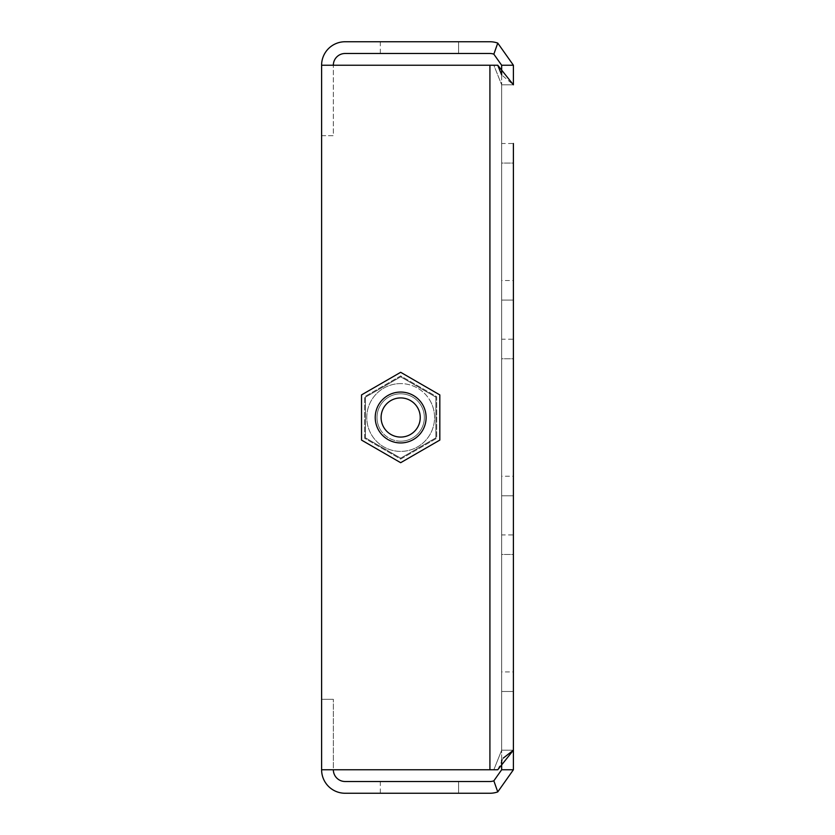 <?xml version="1.0" encoding="UTF-8"?>
<svg xmlns="http://www.w3.org/2000/svg" width="835" height="835" viewBox="0 0 835 835"><rect width="100%" height="100%" fill="white"/><g stroke="black" fill="none" stroke-linecap="round" stroke-linejoin="round"><path stroke-width="0.63" stroke-dasharray="4.17 3.13" d="M458.603 781.508L380.322 781.508L458.603 781.508L380.322 781.508L458.603 781.508L380.322 781.508L458.603 781.508L458.603 793.25L380.322 793.25L458.603 793.25L380.322 793.25L458.603 793.25L380.322 793.25L458.603 793.25L458.603 781.508L458.603 793.25M380.322 781.508L380.322 793.25M458.603 41.75L380.322 41.75L458.603 41.75L380.322 41.75L458.603 41.75L380.322 41.75L458.603 41.75L458.603 53.492L380.322 53.492L458.603 53.492L380.322 53.492L458.603 53.492L380.322 53.492L458.603 53.492L458.603 41.75L458.603 53.492M380.322 41.75L380.322 53.492M501.658 280.508L501.658 143.516L501.658 300.078L501.658 143.516L501.658 300.078L501.658 143.516L501.658 300.078L501.658 143.516L501.658 300.078L501.658 143.516L501.658 300.078L501.658 143.516L501.658 300.078L501.658 143.516L501.658 300.078L501.658 143.516L501.658 300.078L501.658 143.516L501.658 300.078L501.658 143.516L501.658 300.078L501.658 143.516L501.658 300.078L501.658 143.516L501.658 300.078L501.658 143.516L501.658 300.078L501.658 143.516L501.658 300.078L501.658 143.516L501.658 300.078L501.658 143.516L501.658 300.078L501.658 143.516L501.658 300.078L501.658 143.516L501.658 300.078L501.658 143.516L501.658 300.078L501.658 143.516L501.658 300.078L501.658 143.516L501.658 300.078L501.658 143.516L501.658 300.078L501.658 143.516L501.658 300.078L501.658 143.516L501.658 300.078L501.658 143.516L501.658 300.078L501.658 143.516L501.658 300.078L501.658 143.516L501.658 300.078L501.658 143.516L501.658 300.078L501.658 143.516L501.658 300.078L501.658 143.516L501.658 300.078L501.658 143.516L501.658 300.078L501.658 143.516L501.658 300.078L501.658 143.516L501.658 300.078L501.658 143.516L501.658 300.078L501.658 143.516L501.658 300.078L501.658 143.516L501.658 300.078L501.658 143.516L501.658 300.078L501.658 143.516L501.658 300.078L501.658 143.516L501.658 300.078L501.658 143.516L501.658 300.078L501.658 143.516L501.658 300.078L501.658 143.516L501.658 300.078L501.658 143.516L501.658 300.078L501.658 143.516L501.658 300.078L501.658 143.516L501.658 300.078L501.658 143.516L501.658 300.078L501.658 143.516L501.658 300.078L501.658 143.516L501.658 300.078L501.658 143.516L501.658 300.078L501.658 143.516L501.658 300.078L501.658 143.516L501.658 300.078L501.658 143.516L501.658 300.078L501.658 143.516L501.658 300.078L501.658 143.516L501.658 300.078L501.658 143.516L501.658 300.078L501.658 143.516L501.658 300.078L501.658 143.516L501.658 300.078L501.658 143.516L501.658 300.078L501.658 143.516L501.658 300.078L501.658 143.516L501.658 300.078L501.658 143.516L501.658 300.078L501.658 143.516L501.658 300.078L501.658 143.516L501.658 300.078L501.658 143.516L501.658 280.508L513.4 280.508L513.4 163.086L513.4 300.078L513.4 143.516L513.4 300.078L513.4 143.516L513.4 300.078L513.4 143.516L513.4 300.078L513.4 143.516L513.4 300.078L513.4 143.516L513.4 300.078L513.4 143.516L513.4 300.078L513.4 143.516L513.4 300.078L513.4 143.516L513.4 300.078L513.4 143.516L513.4 300.078L513.4 143.516L513.4 300.078L513.4 143.516L513.4 300.078L513.4 143.516L513.4 300.078L513.4 143.516L513.4 300.078L513.4 143.516L513.4 300.078L513.4 143.516L513.4 300.078L513.4 143.516L513.4 300.078L513.4 143.516L513.4 300.078L513.4 143.516L513.4 300.078L513.4 143.516L513.4 300.078L513.4 143.516L513.4 300.078L513.4 143.516L513.4 300.078L513.4 143.516L513.4 300.078L513.4 143.516L513.4 300.078L513.4 143.516L513.4 300.078L513.4 143.516L513.4 300.078L513.4 143.516L513.4 300.078L513.4 143.516L513.4 300.078L513.4 143.516L513.4 300.078L513.4 143.516L513.4 300.078L513.4 143.516L513.4 300.078L513.4 143.516L513.4 300.078L513.4 143.516L513.4 300.078L513.4 143.516L513.4 300.078L513.4 143.516L513.4 300.078L513.4 143.516L513.4 300.078L513.4 143.516L513.4 300.078L513.4 143.516L513.4 300.078L513.4 143.516L513.4 300.078L513.4 143.516L513.4 300.078L513.4 143.516L513.4 300.078L513.4 143.516L513.4 300.078L513.4 143.516L513.4 300.078L513.4 143.516L513.4 300.078L513.4 143.516L513.4 300.078L513.4 143.516L513.4 300.078L513.4 143.516L513.4 300.078L513.4 143.516L513.4 300.078L513.4 143.516L513.4 300.078L513.4 143.516L513.4 300.078L513.4 143.516L513.4 300.078L513.4 143.516L513.4 300.078L513.4 143.516L513.4 300.078L513.4 143.516L513.4 300.078L513.4 143.516L513.4 300.078L513.4 143.516L513.4 300.078L513.4 143.516L513.4 300.078L513.4 143.516L513.4 300.078L513.4 143.516L513.4 300.078L513.4 143.516L513.4 300.078L513.4 143.516L513.4 300.078L513.4 143.516L513.4 300.078L513.4 143.516L513.4 300.078L513.4 143.516L513.4 300.078L513.4 143.516L513.4 300.078L513.4 280.508L501.658 280.508M501.658 476.211L501.658 339.219L501.658 495.781L501.658 339.219L501.658 495.781L501.658 339.219L501.658 495.781L501.658 339.219L501.658 495.781L501.658 339.219L501.658 495.781L501.658 339.219L501.658 495.781L501.658 339.219L501.658 495.781L501.658 339.219L501.658 495.781L501.658 339.219L501.658 495.781L501.658 339.219L501.658 495.781L501.658 339.219L501.658 495.781L501.658 339.219L501.658 495.781L501.658 339.219L501.658 495.781L501.658 339.219L501.658 495.781L501.658 339.219L501.658 495.781L501.658 339.219L501.658 495.781L501.658 339.219L501.658 495.781L501.658 339.219L501.658 495.781L501.658 339.219L501.658 495.781L501.658 339.219L501.658 495.781L501.658 339.219L501.658 495.781L501.658 339.219L501.658 495.781L501.658 339.219L501.658 495.781L501.658 339.219L501.658 495.781L501.658 339.219L501.658 495.781L501.658 339.219L501.658 495.781L501.658 339.219L501.658 495.781L501.658 339.219L501.658 495.781L501.658 339.219L501.658 495.781L501.658 339.219L501.658 495.781L501.658 339.219L501.658 495.781L501.658 339.219L501.658 495.781L501.658 339.219L501.658 495.781L501.658 339.219L501.658 495.781L501.658 339.219L501.658 495.781L501.658 339.219L501.658 495.781L501.658 339.219L501.658 495.781L501.658 339.219L501.658 495.781L501.658 339.219L501.658 495.781L501.658 339.219L501.658 495.781L501.658 339.219L501.658 495.781L501.658 339.219L501.658 495.781L501.658 339.219L501.658 495.781L501.658 339.219L501.658 495.781L501.658 339.219L501.658 495.781L501.658 339.219L501.658 495.781L501.658 339.219L501.658 495.781L501.658 339.219L501.658 495.781L501.658 339.219L501.658 495.781L501.658 339.219L501.658 495.781L501.658 339.219L501.658 495.781L501.658 339.219L501.658 495.781L501.658 339.219L501.658 495.781L501.658 339.219L501.658 495.781L501.658 339.219L501.658 495.781L501.658 339.219L501.658 495.781L501.658 339.219L501.658 495.781L501.658 339.219L501.658 495.781L501.658 339.219L501.658 495.781L501.658 339.219L501.658 495.781L501.658 339.219L501.658 495.781L501.658 339.219L501.658 495.781L501.658 339.219L501.658 495.781L501.658 339.219L501.658 476.211L513.4 476.211L513.4 358.789L513.4 495.781L513.4 339.219L513.4 495.781L513.4 339.219L513.4 495.781L513.4 339.219L513.4 495.781L513.4 339.219L513.4 495.781L513.4 339.219L513.4 495.781L513.4 339.219L513.4 495.781L513.4 339.219L513.4 495.781L513.4 339.219L513.4 495.781L513.4 339.219L513.4 495.781L513.4 339.219L513.4 495.781L513.4 339.219L513.4 495.781L513.4 339.219L513.4 495.781L513.4 339.219L513.4 495.781L513.4 339.219L513.4 495.781L513.4 339.219L513.4 495.781L513.4 339.219L513.4 495.781L513.4 339.219L513.4 495.781L513.4 339.219L513.4 495.781L513.4 339.219L513.4 495.781L513.4 339.219L513.4 495.781L513.4 339.219L513.4 495.781L513.4 339.219L513.4 495.781L513.4 339.219L513.4 495.781L513.4 339.219L513.4 495.781L513.4 339.219L513.4 495.781L513.4 339.219L513.4 495.781L513.4 339.219L513.4 495.781L513.4 339.219L513.4 495.781L513.4 339.219L513.4 495.781L513.4 339.219L513.4 495.781L513.4 339.219L513.4 495.781L513.4 339.219L513.4 495.781L513.4 339.219L513.4 495.781L513.4 339.219L513.4 495.781L513.4 339.219L513.4 495.781L513.4 339.219L513.4 495.781L513.4 339.219L513.4 495.781L513.4 339.219L513.4 495.781L513.4 339.219L513.4 495.781L513.4 339.219L513.4 495.781L513.4 339.219L513.4 495.781L513.4 339.219L513.4 495.781L513.4 339.219L513.4 495.781L513.4 339.219L513.4 495.781L513.4 339.219L513.4 495.781L513.4 339.219L513.4 495.781L513.4 339.219L513.4 495.781L513.4 339.219L513.4 495.781L513.4 339.219L513.4 495.781L513.4 339.219L513.4 495.781L513.4 339.219L513.4 495.781L513.4 339.219L513.4 495.781L513.4 339.219L513.4 495.781L513.4 339.219L513.4 495.781L513.4 339.219L513.4 495.781L513.4 339.219L513.4 495.781L513.4 339.219L513.4 495.781L513.4 339.219L513.4 495.781L513.4 339.219L513.4 495.781L513.4 339.219L513.4 495.781L513.4 339.219L513.4 495.781L513.4 339.219L513.4 495.781L513.4 339.219L513.4 495.781L513.4 339.219L513.4 495.781L513.4 476.211L501.658 476.211M501.658 671.914L501.658 534.922L501.658 691.484L501.658 534.922L501.658 691.484L501.658 534.922L501.658 691.484L501.658 534.922L501.658 691.484L501.658 534.922L501.658 691.484L501.658 534.922L501.658 691.484L501.658 534.922L501.658 691.484L501.658 534.922L501.658 691.484L501.658 534.922L501.658 691.484L501.658 534.922L501.658 691.484L501.658 534.922L501.658 691.484L501.658 534.922L501.658 691.484L501.658 534.922L501.658 691.484L501.658 534.922L501.658 691.484L501.658 534.922L501.658 691.484L501.658 534.922L501.658 691.484L501.658 534.922L501.658 691.484L501.658 534.922L501.658 691.484L501.658 534.922L501.658 691.484L501.658 534.922L501.658 691.484L501.658 534.922L501.658 691.484L501.658 534.922L501.658 691.484L501.658 534.922L501.658 691.484L501.658 534.922L501.658 691.484L501.658 534.922L501.658 691.484L501.658 534.922L501.658 691.484L501.658 534.922L501.658 691.484L501.658 534.922L501.658 691.484L501.658 534.922L501.658 691.484L501.658 534.922L501.658 691.484L501.658 534.922L501.658 691.484L501.658 534.922L501.658 691.484L501.658 534.922L501.658 691.484L501.658 534.922L501.658 691.484L501.658 534.922L501.658 691.484L501.658 534.922L501.658 691.484L501.658 534.922L501.658 691.484L501.658 534.922L501.658 691.484L501.658 534.922L501.658 691.484L501.658 534.922L501.658 691.484L501.658 534.922L501.658 691.484L501.658 534.922L501.658 691.484L501.658 534.922L501.658 691.484L501.658 534.922L501.658 691.484L501.658 534.922L501.658 691.484L501.658 534.922L501.658 691.484L501.658 534.922L501.658 691.484L501.658 534.922L501.658 691.484L501.658 534.922L501.658 691.484L501.658 534.922L501.658 691.484L501.658 534.922L501.658 691.484L501.658 534.922L501.658 691.484L501.658 534.922L501.658 691.484L501.658 534.922L501.658 691.484L501.658 534.922L501.658 691.484L501.658 534.922L501.658 691.484L501.658 534.922L501.658 691.484L501.658 534.922L501.658 691.484L501.658 534.922L501.658 691.484L501.658 534.922L501.658 691.484L501.658 534.922L501.658 691.484L501.658 534.922L501.658 691.484L501.658 534.922L501.658 691.484L501.658 534.922L501.658 671.914L513.4 671.914L513.4 554.492L513.4 691.484L513.4 534.922L513.4 691.484L513.4 534.922L513.4 691.484L513.4 534.922L513.4 691.484L513.4 534.922L513.4 691.484L513.4 534.922L513.4 691.484L513.4 534.922L513.4 691.484L513.4 534.922L513.4 691.484L513.4 534.922L513.4 691.484L513.4 534.922L513.4 691.484L513.4 534.922L513.4 691.484L513.4 534.922L513.4 691.484L513.4 534.922L513.4 691.484L513.4 534.922L513.4 691.484L513.4 534.922L513.4 691.484L513.4 534.922L513.4 691.484L513.4 534.922L513.4 691.484L513.4 534.922L513.4 691.484L513.4 534.922L513.4 691.484L513.4 534.922L513.4 691.484L513.4 534.922L513.4 691.484L513.4 534.922L513.4 691.484L513.4 534.922L513.4 691.484L513.4 534.922L513.4 691.484L513.4 534.922L513.4 691.484L513.4 534.922L513.4 691.484L513.4 534.922L513.4 691.484L513.4 534.922L513.4 691.484L513.4 534.922L513.4 691.484L513.4 534.922L513.4 691.484L513.4 534.922L513.4 691.484L513.4 534.922L513.4 691.484L513.4 534.922L513.4 691.484L513.4 534.922L513.4 691.484L513.4 534.922L513.4 691.484L513.4 534.922L513.4 691.484L513.4 534.922L513.4 691.484L513.4 534.922L513.4 691.484L513.4 534.922L513.4 691.484L513.4 534.922L513.4 691.484L513.4 534.922L513.4 691.484L513.4 534.922L513.4 691.484L513.4 534.922L513.4 691.484L513.4 534.922L513.4 691.484L513.4 534.922L513.4 691.484L513.4 534.922L513.4 691.484L513.4 534.922L513.4 691.484L513.4 534.922L513.4 691.484L513.4 534.922L513.4 691.484L513.4 534.922L513.4 691.484L513.4 534.922L513.4 691.484L513.4 534.922L513.4 691.484L513.4 534.922L513.4 691.484L513.4 534.922L513.4 691.484L513.4 534.922L513.4 691.484L513.4 534.922L513.4 691.484L513.4 534.922L513.4 691.484L513.4 534.922L513.4 691.484L513.4 534.922L513.4 691.484L513.4 534.922L513.4 691.484L513.4 534.922L513.4 691.484L513.4 534.922L513.4 691.484L513.4 534.922L513.4 691.484L513.4 534.922L513.4 691.484L513.4 534.922L513.4 691.484L513.4 671.914L501.658 671.914M501.658 554.492L501.658 534.922L501.658 554.492L513.4 554.492L513.4 534.922L513.4 554.492L501.658 554.492M501.658 163.086L501.658 143.516L501.658 163.086L513.4 163.086L513.4 143.516L513.4 163.086L501.658 163.086M501.658 358.789L501.658 339.219L501.658 358.789L513.4 358.789L513.4 339.219L513.4 358.789L501.658 358.789M501.658 74.952L501.658 84.805L501.658 65.234L513.4 65.234L513.4 84.805L501.658 84.805L501.658 750.195L501.658 84.805L513.4 84.805L501.658 74.92M513.4 750.195L501.658 750.195L513.4 750.195L513.4 769.766L501.658 769.766L501.658 750.195L501.658 760.08M501.658 691.484L513.4 691.484L501.658 691.484L513.4 691.484L501.658 691.484L513.4 691.484L501.658 691.484L513.4 691.484L501.658 691.484L513.4 691.484L501.658 691.484L513.4 691.484L501.658 691.484L513.4 691.484L501.658 691.484L513.4 691.484L501.658 691.484L513.4 691.484L501.658 691.484L513.4 691.484L501.658 691.484L513.4 691.484L501.658 691.484L513.4 691.484L501.658 691.484L513.4 691.484L501.658 691.484L513.4 691.484L501.658 691.484L513.4 691.484L501.658 691.484L513.4 691.484L501.658 691.484L513.4 691.484L501.658 691.484L513.4 691.484L501.658 691.484L513.4 691.484L501.658 691.484L513.4 691.484L501.658 691.484L513.4 691.484L501.658 691.484L513.4 691.484L501.658 691.484L513.4 691.484L501.658 691.484L513.4 691.484L501.658 691.484L513.4 691.484L501.658 691.484L513.4 691.484L501.658 691.484L513.4 691.484L501.658 691.484L513.4 691.484L501.658 691.484L513.4 691.484L501.658 691.484L513.4 691.484L501.658 691.484L513.4 691.484L501.658 691.484L513.4 691.484L501.658 691.484L513.4 691.484L513.4 534.922L501.658 534.922M501.658 495.781L513.4 495.781L501.658 495.781L513.4 495.781L501.658 495.781L513.4 495.781L501.658 495.781L513.4 495.781L501.658 495.781L513.4 495.781L501.658 495.781L513.4 495.781L501.658 495.781L513.4 495.781L501.658 495.781L513.4 495.781L501.658 495.781L513.4 495.781L501.658 495.781L513.4 495.781L501.658 495.781L513.4 495.781L501.658 495.781L513.4 495.781L501.658 495.781L513.4 495.781L501.658 495.781L513.4 495.781L501.658 495.781L513.4 495.781L501.658 495.781L513.4 495.781L501.658 495.781L513.4 495.781L501.658 495.781L513.4 495.781L501.658 495.781L513.4 495.781L501.658 495.781L513.4 495.781L501.658 495.781L513.4 495.781L501.658 495.781L513.4 495.781L501.658 495.781L513.4 495.781L501.658 495.781L513.4 495.781L501.658 495.781L513.4 495.781L501.658 495.781L513.4 495.781L501.658 495.781L513.4 495.781L501.658 495.781L513.4 495.781L501.658 495.781L513.4 495.781L501.658 495.781L513.4 495.781L501.658 495.781L513.4 495.781L501.658 495.781L513.4 495.781L501.658 495.781L513.4 495.781L513.4 339.219L501.658 339.219M501.658 300.078L513.4 300.078L501.658 300.078L513.4 300.078L501.658 300.078L513.4 300.078L501.658 300.078L513.4 300.078L501.658 300.078L513.4 300.078L501.658 300.078L513.4 300.078L501.658 300.078L513.4 300.078L501.658 300.078L513.4 300.078L501.658 300.078L513.4 300.078L501.658 300.078L513.4 300.078L501.658 300.078L513.4 300.078L501.658 300.078L513.4 300.078L501.658 300.078L513.4 300.078L501.658 300.078L513.4 300.078L501.658 300.078L513.4 300.078L501.658 300.078L513.4 300.078L501.658 300.078L513.4 300.078L501.658 300.078L513.4 300.078L501.658 300.078L513.4 300.078L501.658 300.078L513.4 300.078L501.658 300.078L513.4 300.078L501.658 300.078L513.4 300.078L501.658 300.078L513.4 300.078L501.658 300.078L513.4 300.078L501.658 300.078L513.4 300.078L501.658 300.078L513.4 300.078L501.658 300.078L513.4 300.078L501.658 300.078L513.4 300.078L501.658 300.078L513.4 300.078L501.658 300.078L513.4 300.078L501.658 300.078L513.4 300.078L501.658 300.078L513.4 300.078L501.658 300.078L513.4 300.078L513.4 143.516L501.658 143.516M501.658 769.766L493.84 780.829A11.742 11.742 0 0 1 489.915 781.508L345.095 781.508A11.742 11.742 0 0 1 333.353 769.766L333.353 699.312L333.353 769.766M513.4 769.766L497.764 791.904L493.84 780.829M497.764 791.904A23.484 23.484 0 0 1 489.915 793.25L345.095 793.25A23.484 23.484 0 0 1 321.611 769.766L497.764 769.766L489.915 769.766L493.84 769.766L501.658 750.195L493.84 769.766L497.764 769.766L503.181 758.17M497.764 65.234L493.84 65.234L501.658 84.805L493.84 65.234L489.915 65.234L497.764 65.234L321.611 65.234A23.484 23.484 0 0 1 345.095 41.75L489.915 41.75A23.484 23.484 0 0 1 497.764 43.096L493.84 54.171L501.658 65.234M333.353 65.234A11.742 11.742 0 0 1 345.095 53.492L489.915 53.492A11.742 11.742 0 0 1 493.84 54.171M497.764 43.096L513.4 65.234M321.611 65.234L321.611 769.766L321.611 65.234L489.915 65.234L489.915 769.766L321.611 769.766L321.611 65.234L489.915 65.234L489.915 769.766L321.611 769.766L321.611 699.312L333.353 699.312L321.611 699.312L321.611 769.766M364.665 438.291L364.665 396.708L400.675 375.917L436.684 396.708L436.684 438.291L400.675 459.083L364.665 438.291L364.665 396.708L400.675 375.917L436.684 396.708L436.684 438.291L400.675 459.083L364.655 438.291L400.664 459.083L436.674 438.291L436.674 396.708L400.664 375.917L364.655 396.708L364.655 438.291L400.675 459.083M400.664 459.083L436.674 438.291L436.674 396.708L400.664 375.917L364.655 396.708L364.655 438.291M321.6 135.688L333.342 135.688L333.342 65.234L333.342 135.688L321.6 135.688L321.6 65.234L321.6 135.688M380.165 429.336A23.683 23.683 0 0 1 388.828 396.99A23.683 23.683 0 0 1 421.174 405.664A23.683 23.683 0 0 1 412.511 438.01A23.683 23.683 0 0 1 380.165 429.336M383.724 427.28A19.57 19.57 0 0 1 390.884 400.549A19.57 19.57 0 0 1 417.615 407.71A19.57 19.57 0 0 1 410.455 434.45A19.57 19.57 0 0 1 383.724 427.28M422.698 404.777A25.436 25.436 0 0 0 387.951 395.466A25.436 25.436 0 0 0 378.641 430.223A25.436 25.436 0 0 0 413.388 439.534A25.436 25.436 0 0 0 422.698 404.777M430.025 400.549A33.901 33.901 0 0 1 417.615 446.85A33.901 33.901 0 0 1 371.314 434.45A33.901 33.901 0 0 1 383.724 388.139A33.901 33.901 0 0 1 430.025 400.549M435.901 437.843L435.901 397.157L435.901 437.843L400.675 458.175L435.901 437.843M365.448 437.843L400.675 458.175L365.448 437.843L365.448 397.157L400.675 376.825L435.901 397.157L400.675 376.825L365.448 397.157L365.448 437.843M400.675 462.694L361.534 440.097L361.534 394.903L400.675 372.306L439.815 394.903L439.815 440.097L400.675 462.694M400.664 441.183A23.683 23.683 0 0 0 424.347 417.5A23.683 23.683 0 0 0 400.664 393.817A23.683 23.683 0 0 0 376.992 417.5A23.683 23.683 0 0 0 400.664 441.183M400.664 437.07A19.57 19.57 0 0 0 420.235 417.5A19.57 19.57 0 0 0 400.664 397.93A19.57 19.57 0 0 0 381.094 417.5A19.57 19.57 0 0 0 400.664 437.07A19.57 19.57 0 0 0 420.235 417.5A19.57 19.57 0 0 0 400.664 397.93A19.57 19.57 0 0 0 381.094 417.5A19.57 19.57 0 0 0 400.664 437.07M400.664 392.053A25.436 25.436 0 0 1 426.111 417.5A25.436 25.436 0 0 1 400.664 442.936A25.436 25.436 0 0 1 375.228 417.5A25.436 25.436 0 0 1 400.664 392.053A25.436 25.436 0 0 1 426.111 417.5A25.436 25.436 0 0 1 400.664 442.936A25.436 25.436 0 0 1 375.228 417.5A25.436 25.436 0 0 1 400.664 392.053M400.664 383.599A33.901 33.901 0 0 0 366.774 417.5A33.901 33.901 0 0 0 400.664 451.401A33.901 33.901 0 0 0 434.565 417.5A33.901 33.901 0 0 0 400.664 383.599M365.438 397.157L400.664 376.825L365.438 397.157L365.438 437.843L365.438 397.157M400.664 458.175L365.438 437.843L400.664 458.175L435.891 437.843L435.891 397.157L400.664 376.825L435.891 397.157L435.891 437.843L400.664 458.175M361.524 440.097L400.664 462.694L439.805 440.097L439.805 394.903L400.664 372.306L361.524 394.903L361.524 440.097L400.664 462.694L439.805 440.097L439.805 394.903L400.664 372.306L361.524 394.903L361.524 440.097M489.915 769.766L489.915 65.234"/><path stroke-width="1.25" d="M513.4 65.234L501.658 65.234L501.658 74.952L497.764 65.234L513.4 84.805L513.4 65.234L497.764 43.096L493.84 54.171A11.742 11.742 0 0 0 489.915 53.492L345.085 53.492A11.742 11.742 0 0 0 333.342 65.234M501.658 760.08L501.658 769.766L513.4 769.766L513.4 691.484M513.4 143.516L513.4 750.195L497.764 769.766L321.611 769.766A23.484 23.484 0 0 0 345.095 793.25L489.915 793.25A23.484 23.484 0 0 0 497.764 791.904L493.84 780.829L501.658 769.766M513.4 534.922L513.4 495.781M513.4 339.219L513.4 300.078M333.353 769.766A11.742 11.742 0 0 0 345.095 781.508L489.915 781.508A11.742 11.742 0 0 0 493.84 780.829M497.764 791.904L513.4 769.766M501.658 65.234L493.84 54.171M497.764 43.096A23.484 23.484 0 0 0 489.915 41.75L345.085 41.75A23.484 23.484 0 0 0 321.6 65.234M321.611 769.766L321.611 65.234L497.764 65.234M503.181 758.17L513.4 750.195M383.724 427.28A19.57 19.57 0 0 1 390.884 400.549A19.57 19.57 0 0 1 417.615 407.71A19.57 19.57 0 0 1 410.455 434.45A19.57 19.57 0 0 1 383.724 427.28M422.698 404.777A25.436 25.436 0 0 0 387.951 395.466A25.436 25.436 0 0 0 378.641 430.223A25.436 25.436 0 0 0 413.388 439.534A25.436 25.436 0 0 0 422.698 404.777M400.675 462.694L361.534 440.097L361.534 394.903L400.675 372.306L439.815 394.903L439.815 440.097L400.675 462.694M489.915 65.234L489.915 769.766"/></g></svg>
